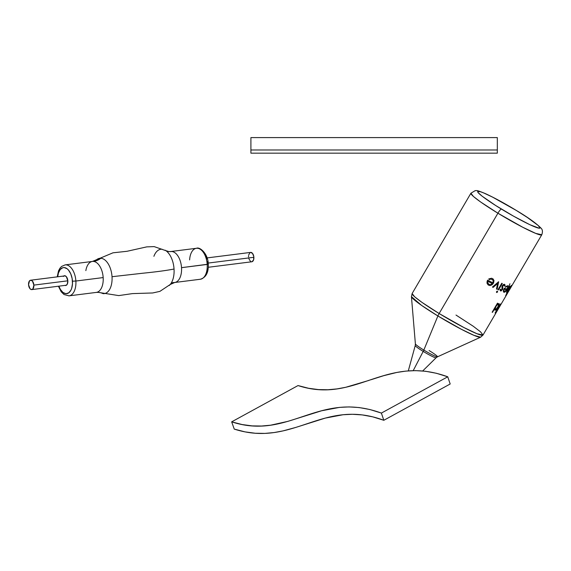 <?xml version="1.0" encoding="UTF-8"?>
<svg xmlns="http://www.w3.org/2000/svg" width="571" height="571" viewBox="0 0 571 571"><rect width="100%" height="100%" fill="white"/><g stroke="black" fill="none" stroke-linecap="round" stroke-linejoin="round"><path stroke-width="0.86" d="M497.327 149.987L250.905 149.98L250.905 153.164L497.327 153.164L497.327 149.98L250.905 149.98L250.905 137.597L497.327 137.597L497.327 153.164L250.905 153.164L250.905 149.98M456.001 315.056L473.259 326.255L480.511 331.815L483.002 335.056L476.949 333.707L463.959 327.554L439.135 313.522L497.919 213.211A4.932 0.914 -58.7 0 1 501.417 209.072C492.245 203.64 473.423 191.021 478.505 191.271C484.408 192.02 507.683 205.046 516.255 210.421L492.637 197.159L483.651 192.934L480.532 191.756L477.642 191.492L477.97 192.42L482.138 196.203L495.642 205.481L513.586 216.188L529.931 224.731L539.167 228.214L540.03 227.993L538.175 225.481L527.297 217.437L516.255 210.421A4.932 0.914 -58.7 0 1 516.341 210.449A4.932 0.914 -58.7 0 1 516.398 210.506A4.932 0.914 121.3 0 0 516.341 210.449A4.932 0.914 121.3 0 0 516.255 210.421C525.427 215.852 544.242 228.464 539.167 228.214C533.257 227.465 509.989 214.446 501.417 209.072A4.932 0.914 121.3 0 0 497.919 213.211L522.743 227.251L535.741 233.396L541.786 234.745A41.069 3.669 -149.6 0 1 497.919 213.211L439.135 313.522A4.932 0.914 121.3 0 0 437.893 315.963L461.375 329.274L473.973 335.334L480.625 337.19A40.177 3.583 -149.6 0 1 437.893 315.963A40.177 3.583 -149.6 0 1 411.434 296.635L421.598 305.421L437.893 315.963L423.832 350.066A4.932 0.914 -58.7 0 1 423.197 351.408A12.091 1.078 -149.6 0 1 415.26 345.505M415.402 343.835A12.812 1.142 30.4 0 0 423.832 350.066L437.893 315.963A4.932 0.914 -58.7 0 1 439.135 313.522A41.069 3.669 30.4 0 0 483.002 335.056L499.111 307.562A41.069 3.669 -149.6 0 1 498.747 307.776A41.069 3.669 30.4 0 0 499.111 307.562A41.069 3.669 -149.6 0 0 499.154 307.434M507.847 292.58L541.786 234.745C542.85 231.726 542.571 229.506 540.944 228.072C536.262 223.304 528.054 217.423 516.334 210.442C504.471 203.262 494.193 197.673 485.5 193.676C475.172 189.351 477.113 190.935 475.315 190.578L470.918 193.212L473.409 196.453L480.661 202.013L497.919 213.211A41.069 3.669 -149.6 0 1 470.918 193.212L412.134 293.523A41.069 3.669 30.4 0 0 439.135 313.522L421.876 302.323L414.625 296.763L412.134 293.523L411.434 296.635L415.388 343.899A12.812 1.142 30.4 0 0 423.832 350.066A12.812 1.142 30.4 0 0 437.457 356.832L436.094 357.767A12.091 1.078 -149.6 0 1 423.197 351.408L413.211 370.643L423.197 351.408A12.091 1.078 -149.6 0 1 415.238 345.548L408.301 370.886M511.245 286.828L511.473 286.364A41.069 3.669 -149.6 0 1 511.388 286.406L506.084 295.457A41.069 3.669 30.4 0 0 506.17 295.414L508.426 291.567L506.17 295.414A41.069 3.669 -149.6 0 1 506.084 295.457L511.388 286.406A41.069 3.669 30.4 0 0 511.473 286.364L508.304 291.824M494.764 308.497L492.509 312.351A41.069 3.669 -149.6 0 1 492.152 312.23L497.455 303.18A41.069 3.669 30.4 0 0 497.812 303.301L497.155 304.414L499.061 303.565L499.018 305.228L497.262 308.404L495.028 310.189L494.764 308.497L494.786 310.024L495.628 310.074L497.262 308.404L499.018 305.228L499.061 303.565L497.155 304.414L497.812 303.301A41.069 3.669 -149.6 0 1 497.455 303.18L492.152 312.23A41.069 3.669 30.4 0 0 492.509 312.351L494.764 308.497M499.075 307.005A41.069 3.669 30.4 0 0 499.575 306.77A41.069 3.669 -149.6 0 1 499.075 307.005L499.075 307.005M498.733 307.598L498.419 308.183L498.733 307.598M498.126 308.733L498.419 308.183L498.126 308.733M497.641 309.753L497.484 310.139L497.641 309.753M501.317 303.801L500.917 304.429M495.093 312.994L500.396 303.943A41.069 3.669 30.4 0 0 500.581 303.958L495.278 313.008A41.069 3.669 -149.6 0 1 495.093 312.994A41.069 3.669 30.4 0 0 495.278 313.008L500.581 303.958A41.069 3.669 -149.6 0 1 500.396 303.943L495.093 312.994M509.603 288.805L510.966 286.471A41.069 3.669 30.4 0 0 511.116 286.464L505.813 295.514A41.069 3.669 -149.6 0 1 505.663 295.521L507.905 291.702L506.556 292.994L506.805 291.317L509.675 286.292A41.069 3.669 30.4 0 0 509.932 286.349L506.984 292.181L509.603 288.805L507.676 291.752L507.105 292.202L506.934 291.845L509.932 286.349A41.069 3.669 -149.6 0 1 509.675 286.292L506.805 291.317L506.556 292.994L507.905 291.702L505.663 295.521A41.069 3.669 30.4 0 0 505.813 295.514L511.116 286.464A41.069 3.669 -149.6 0 1 510.966 286.471L509.603 288.805M504.321 288.155A41.069 3.669 30.4 0 0 507.027 289.112L507.726 286.713L506.977 286.392L505.471 287.349L505.678 286.499L507.976 285.664L507.897 288.055L505.442 291.667L504.279 292.316L503.608 292.081L503.436 290.261L504.321 288.155L503.329 291.189L503.608 292.081L504.279 292.316L506.099 290.974L507.897 288.055L507.976 285.664L505.678 286.499L505.471 287.349L506.977 286.392L507.726 286.713L507.027 289.112A41.069 3.669 -149.6 0 1 504.321 288.155M502.651 289.404L501.01 291.003L500.303 290.76L500.053 289.597L500.724 289.197L501.017 290.168L501.802 289.825L502.237 288.876L502.116 285.943L503.394 284.494L504.543 284.322L505.107 285.643L504.457 286.114L503.8 285.086L502.63 286.199L502.651 289.404L502.787 285.864L503.8 285.086L504.457 286.114L505.107 285.643L504.821 284.508L504.022 284.258L502.002 286.214L501.923 289.675L501.124 290.196L500.724 289.197L500.053 289.597L500.303 290.76L501.01 291.003L502.651 289.404M497.362 291.139L497.641 291.931L496.67 292.53L496.442 291.902L497.006 291.203L496.506 292.402L497.641 291.931L497.362 291.139M497.983 289.69L501.766 283.245A41.069 3.669 30.4 0 0 502.309 283.487L498.533 289.94A41.069 3.669 -149.6 0 1 497.983 289.69A41.069 3.669 30.4 0 0 498.533 289.94L502.309 283.487A41.069 3.669 -149.6 0 1 501.766 283.245L497.983 289.69M492.445 287.042L498.59 281.753A41.069 3.669 30.4 0 0 498.676 281.796L497.105 289.283A41.069 3.669 -149.6 0 1 496.477 288.99L497.605 283.53L493.144 287.391A41.069 3.669 -149.6 0 1 492.445 287.042A41.069 3.669 30.4 0 0 493.144 287.391L497.605 283.53L496.477 288.99A41.069 3.669 30.4 0 0 497.105 289.283L498.676 281.796A41.069 3.669 -149.6 0 1 498.59 281.753L492.445 287.042M487.627 280.133A41.069 3.669 30.4 0 0 492.809 282.831L493.216 280.846L492.523 279.647L490.696 279.098L489.19 279.626L488.755 278.912L491.638 278.234L493.058 278.905L494.001 280.561L493.572 282.995L492.059 284.815L490.004 285.571L488.262 285.029L487.12 283.516L487.092 281.396L487.627 280.133L486.963 282.716L488.262 285.029L490.004 285.571L492.059 284.815L493.572 282.995L494.001 280.561L493.058 278.905L491.638 278.234L488.755 278.912L489.19 279.626L490.696 279.098L492.523 279.647L493.216 280.846L492.809 282.831A41.069 3.669 -149.6 0 1 487.627 280.133M489.219 284.508L487.877 283.152L487.898 281.317A41.069 3.669 30.4 0 0 492.273 283.587L490.832 284.565L489.219 284.508L490.832 284.565L492.273 283.587A41.069 3.669 -149.6 0 1 487.898 281.317L487.877 283.152L489.219 284.508M504.471 291.503L503.9 290.689L504.279 289.112A41.069 3.669 30.4 0 0 506.527 289.89L504.471 291.503L506.527 289.89A41.069 3.669 -149.6 0 1 504.279 289.112L503.9 290.689L504.471 291.503M508.261 291.938L511.202 286.928M510.809 287.163L511.645 286.185M509.682 288.947L510.067 288.298M508.939 290.268L509.296 289.611M509.539 287.92L511.388 285.357M509.939 283.737L508.675 286.949M498.562 304.343L497.32 304.8L496.085 306.256L495.185 308.447L495.4 309.361L496.934 308.419L498.676 305.214L498.562 304.343L498.14 306.57L495.956 309.311L495.164 308.818L496.085 306.256L497.32 304.8L498.562 304.343M499.889 306.17L499.618 306.627M500.774 304.714L500.389 305.342M497.933 309.553L498.747 307.776L497.933 309.553M498.447 308.683L498.19 309.132M436.058 357.796A12.091 1.078 -149.6 0 1 423.197 351.408A4.932 0.914 121.3 0 0 423.832 350.066A12.812 1.142 30.4 0 0 437.415 356.846A12.812 1.142 30.4 0 0 429.092 350.544M371.029 379.715L383.698 375.689L396.795 372.456L405.931 371.093L415.495 370.629L425.588 371.271L436.308 373.256L447.743 376.796L450.184 383.998L383.819 420.285L450.184 383.998L447.743 376.796L381.378 413.083L383.819 420.285C322.608 397.544 293.765 448.121 234.246 429.099L231.662 421.848L298.026 385.561C355.954 404.482 384.804 353.806 447.743 376.796L381.378 413.083C318.44 390.1 289.583 440.769 231.662 421.848L298.026 385.561L308.54 388.266L318.482 389.593L327.932 389.743L336.99 388.908L345.74 387.281L368.937 380.407M381.378 413.083L383.819 420.285L372.706 416.844L362.257 414.917L352.386 414.282L342.993 414.746L325.284 418.093L295.821 427.408L282.98 430.905L274.116 432.547L264.908 433.403L255.251 433.246L245.059 431.883L234.246 429.099L231.662 421.848L242.175 424.553L252.111 425.887L261.568 426.03L270.625 425.195L287.905 421.355L321.63 410.77L339.559 407.38L349.124 406.916L359.223 407.558L369.944 409.543L381.378 413.083M97.377 259.163A17.808 9.914 82.8 0 1 100.889 258.263A17.808 9.914 82.8 0 1 112.023 276.707L142.693 273.238C156.518 271.846 166.968 270.44 174.041 269.02A19.114 10.642 -97.2 0 0 165.133 250.198M207.544 261.511L207.844 264.066L208.272 264.173L207.202 264.43A15.61 8.693 82.8 0 1 200.164 279.269M68.841 295.871A15.61 8.693 -97.2 0 0 75.879 281.032L72.46 281.182A13.14 7.316 82.8 0 1 67.621 293.444A13.14 7.316 82.8 0 1 58.877 286.171L60.412 289.468L62.988 292.48L65.879 293.687L68.648 292.902L70.875 290.254L71.668 288.341L72.481 283.716L72.16 278.627L70.761 273.83L68.491 270.076L67.135 268.77L64.245 267.563L62.81 267.706L60.269 269.455L58.456 272.909L57.692 276.799A13.14 7.316 82.8 0 1 65.187 267.742A13.14 7.316 82.8 0 1 72.46 281.182L75.879 281.032A15.61 8.693 82.8 0 1 69.048 295.849L64.016 294.536L61.19 291.76L58.413 286.228M171.293 282.98A19.114 10.642 -97.2 0 0 174.041 269.02A19.114 10.642 -97.2 0 0 167.175 251.725M189.615 259.912A15.61 8.693 82.8 0 1 196.667 248.264A15.61 8.693 82.8 0 1 207.202 264.43L181.521 267.671L208.272 264.173C208.686 272.438 206.052 277.463 200.371 279.248A15.61 8.693 -97.2 0 0 207.202 264.43A15.61 8.693 -97.2 0 0 196.46 248.285L170.779 251.525A15.61 8.693 82.8 0 1 171.757 251.504A20.535 16.952 -85.7 0 1 168.923 251.575A20.535 16.952 -85.7 0 1 166.568 251.19A20.535 16.952 94.3 0 0 168.923 251.575A20.535 16.952 94.3 0 0 171.757 251.504A15.61 8.693 82.8 0 1 181.521 267.671A15.61 8.693 82.8 0 1 175.161 282.409M173.705 282.524A20.535 16.952 94.3 0 0 171.25 283.052A20.535 16.952 -85.7 0 1 173.705 282.524A15.61 8.693 82.8 0 0 174.69 282.495L170.187 284.522L159.894 291.374L152.7 292.966L132.458 293.608L118.732 295.6L98.176 292.352A20.535 16.952 94.3 0 0 96.977 292.316M96.813 292.316A15.61 8.693 -97.2 0 0 103.173 277.577A15.61 8.693 -97.2 0 0 93.408 261.411A20.535 16.952 94.3 0 0 100.889 258.263A17.808 9.914 82.8 0 1 112.023 276.707A17.808 9.914 82.8 0 1 103.115 293.651A20.535 16.952 94.3 0 0 98.183 292.352A20.535 16.952 -85.7 0 1 103.115 293.651A17.808 9.914 82.8 0 0 112.023 276.707L142.693 273.238C156.518 271.846 166.968 270.44 174.041 269.02A19.114 10.642 -97.2 0 1 169.216 285.507M63.688 276.036A4.932 2.741 82.8 0 1 64.444 275.736A4.932 2.741 82.8 0 1 67.835 280.832L67.242 284.237L65.908 285.471L64.823 285.386M98.176 292.352L96.342 292.402A15.61 8.693 -97.2 0 0 103.173 277.577L75.879 281.032L103.173 277.577A15.61 8.693 -97.2 0 0 93.408 261.411A15.61 8.693 -97.2 0 0 92.423 261.432L65.137 264.887A15.61 8.693 82.8 0 1 75.879 281.032A15.61 8.693 -97.2 0 0 65.344 264.865M171.757 251.504A15.61 8.693 82.8 0 1 181.521 267.671A15.61 8.693 82.8 0 1 174.69 282.495L200.371 279.248M206.259 273.138L207.594 269.02M206.966 259.027L203.876 252.96M63.267 276.435L64.751 275.729L66.35 276.671L67.835 280.832A4.932 2.741 82.8 0 1 65.679 285.514A4.932 2.741 82.8 0 1 64.873 285.407M95.471 260.868A17.808 9.914 82.8 0 1 100.889 258.263A20.535 16.952 -85.7 0 1 93.408 261.411M91.952 261.518A15.61 8.693 -97.2 0 0 85.85 270.618M162.085 249.22A19.114 10.642 -97.2 0 0 153.899 256.322M208.279 267.278L251.804 261.775A4.725 2.627 -97.2 0 0 253.874 257.293L208.179 263.067L253.874 257.293A4.725 2.627 -97.2 0 0 250.619 252.403L207.095 257.906M67.835 280.811L33.875 285.107A4.725 2.627 82.8 0 1 31.805 289.59A4.725 2.627 82.8 0 1 28.557 284.708A4.725 2.627 82.8 0 1 30.62 280.218A4.725 2.627 82.8 0 1 33.875 285.107L67.835 280.811M28.557 284.708L29.492 280.889L30.92 280.211L32.447 281.11L33.875 285.107L32.94 288.919L31.512 289.597L29.985 288.698L28.557 284.708M250.405 252.446L252.446 253.303L253.767 256.372L253.588 259.862L252.025 261.732M251.511 261.782L250.983 261.654M250.469 261.347L248.87 258.699M248.556 256.893L248.549 255.979M248.642 255.109L249.927 252.675M437.457 356.832L480.625 337.19L483.002 335.056M415.388 343.899L415.238 345.548M507.826 292.687L499.111 307.562M436.094 357.767L422.69 370.964M170.779 251.525L168.937 251.575L165.911 250.69L154.141 246.608L146.776 246.872L127.012 251.29L112.987 252.81L92.423 261.432M69.048 295.849L96.342 292.402M65.137 264.887L61.582 266.45L59.962 268.199L58.542 270.797L57.228 276.856M208.272 264.166C208.244 254.045 199.879 246.479 196.46 248.285M66.429 285.214L31.819 289.59M65.244 275.843L30.62 280.218"/></g></svg>

